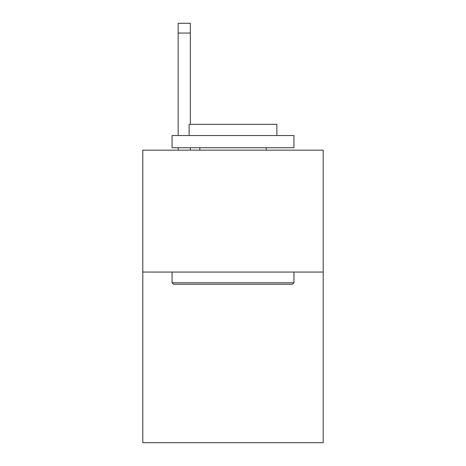 <?xml version="1.0" encoding="UTF-8"?>
<svg xmlns="http://www.w3.org/2000/svg" width="466" height="466" viewBox="0 0 466 466"><rect width="100%" height="100%" fill="white"/><g stroke="black" fill="none" stroke-linecap="round" stroke-linejoin="round"><path stroke-width="0.7" d="M323.2 272.051L323.2 442.7L142.8 442.7L142.8 150.163L323.2 150.163L323.2 272.051L142.8 272.051M173.515 284.243L172.053 282.78L293.947 282.78L292.485 284.243L173.515 284.243M293.947 135.536L293.947 147.728L172.053 147.728L172.053 135.536L293.947 135.536M189.12 135.536L189.12 124.323L276.88 124.323L276.88 135.536M293.947 272.051L293.947 282.78M172.053 272.051L172.053 282.78M266.156 147.728L266.156 150.163M199.844 147.728L199.844 150.163M190.338 150.163L190.338 147.728M190.338 124.323L190.338 33.051L178.152 33.051L178.152 23.3L190.338 23.3L190.338 33.051M178.152 150.163L178.152 147.728M178.152 135.536L178.152 33.051"/></g></svg>
